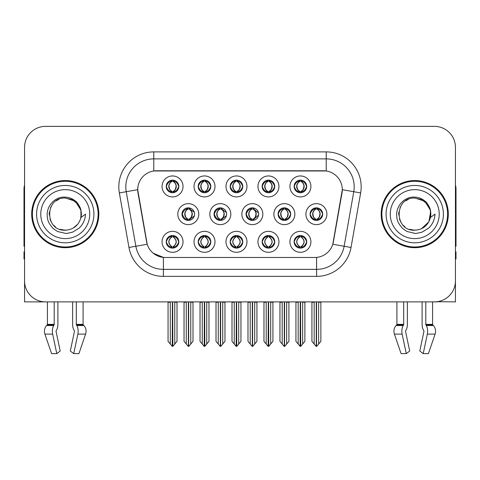 <?xml version="1.0" encoding="UTF-8"?>
<svg xmlns="http://www.w3.org/2000/svg" width="480" height="480" viewBox="0 0 480 480"><rect width="100%" height="100%" fill="white"/><g stroke="black" fill="none" stroke-linecap="round" stroke-linejoin="round"><path stroke-width="0.72" d="M294.12 241.818A6.294 6.294 0 0 0 300.414 248.112A6.294 6.294 0 0 0 306.708 241.818A6.294 6.294 0 0 0 300.414 235.524A6.294 6.294 0 0 0 294.12 241.818L294.18 241.818C295.374 245.208 297.006 246.9 299.088 246.906L299.832 246.906C295.668 243.516 295.668 240.12 299.832 236.73L300.036 236.736C295.764 240.126 295.764 243.516 300.036 246.906L300.036 246.906C295.62 243.51 295.62 240.12 300.042 236.736L299.088 236.73C297.048 236.694 295.41 238.386 294.18 241.818M289.926 241.818A10.488 10.488 0 0 0 300.414 252.306A10.488 10.488 0 0 0 310.902 241.818A10.488 10.488 0 0 0 300.414 231.33A10.488 10.488 0 0 0 289.926 241.818M246.054 214.128A6.294 6.294 0 0 0 252.348 220.422A6.294 6.294 0 0 0 258.642 214.128A6.294 6.294 0 0 0 252.348 207.834A6.294 6.294 0 0 0 246.054 214.128L246.228 214.128C247.47 210.702 249.102 209.01 251.13 209.046L250.686 208.056M241.86 214.128A10.488 10.488 0 0 0 252.348 224.616A10.488 10.488 0 0 0 262.836 214.128A10.488 10.488 0 0 0 252.348 203.64A10.488 10.488 0 0 0 241.86 214.128M262.152 186.438A6.294 6.294 0 0 0 268.446 192.732A6.294 6.294 0 0 0 274.74 186.438A6.294 6.294 0 0 0 268.446 180.144A6.294 6.294 0 0 0 262.152 186.438L262.212 186.438C263.454 183.012 265.086 181.32 267.114 181.356L266.688 180.396M257.958 186.438A10.488 10.488 0 0 0 268.446 196.926A10.488 10.488 0 0 0 278.934 186.438A10.488 10.488 0 0 0 268.446 175.95A10.488 10.488 0 0 0 257.958 186.438M214.032 214.128A6.294 6.294 0 0 0 220.32 220.422A6.294 6.294 0 0 0 226.614 214.128A6.294 6.294 0 0 0 220.32 207.834A6.294 6.294 0 0 0 214.032 214.128L214.254 214.128C215.496 210.702 217.134 209.01 219.156 209.046L218.712 208.044M209.832 214.128A10.488 10.488 0 0 0 220.32 224.616A10.488 10.488 0 0 0 230.814 214.128A10.488 10.488 0 0 0 220.32 203.64A10.488 10.488 0 0 0 209.832 214.128M230.184 241.818A6.294 6.294 0 0 0 236.478 248.112A6.294 6.294 0 0 0 242.772 241.818A6.294 6.294 0 0 0 236.478 235.524A6.294 6.294 0 0 0 230.184 241.818L230.238 241.818C231.432 245.208 233.07 246.9 235.146 246.906L235.89 246.906C231.726 243.516 231.726 240.12 235.89 236.73L236.1 236.736C231.828 240.126 231.828 243.516 236.1 246.906L236.1 246.906C231.678 243.51 231.678 240.12 236.106 236.736L235.146 236.73C233.106 236.694 231.468 238.386 230.238 241.818M225.984 241.818A10.488 10.488 0 0 0 236.478 252.306A10.488 10.488 0 0 0 246.966 241.818A10.488 10.488 0 0 0 236.478 231.33A10.488 10.488 0 0 0 225.984 241.818M294.12 186.438A6.294 6.294 0 0 0 300.414 192.732A6.294 6.294 0 0 0 306.708 186.438A6.294 6.294 0 0 0 300.414 180.144A6.294 6.294 0 0 0 294.12 186.438L294.18 186.438C295.422 183.012 297.06 181.32 299.082 181.356L298.656 180.396M289.926 186.438A10.488 10.488 0 0 0 300.414 196.926A10.488 10.488 0 0 0 310.902 186.438A10.488 10.488 0 0 0 300.414 175.95A10.488 10.488 0 0 0 289.926 186.438M166.242 241.818A6.294 6.294 0 0 0 172.536 248.112A6.294 6.294 0 0 0 178.83 241.818A6.294 6.294 0 0 0 172.536 235.524A6.294 6.294 0 0 0 166.242 241.818L166.302 241.818C167.49 245.208 169.128 246.9 171.204 246.906L171.948 246.906C167.79 243.516 167.79 240.12 171.948 236.73L172.158 236.736C167.886 240.126 167.886 243.516 172.158 246.906L172.158 246.906C167.736 243.51 167.736 240.12 172.164 236.736L171.204 236.73C169.164 236.694 167.532 238.386 166.302 241.818M162.048 241.818A10.488 10.488 0 0 0 172.536 252.306A10.488 10.488 0 0 0 183.024 241.818A10.488 10.488 0 0 0 172.536 231.33A10.488 10.488 0 0 0 162.048 241.818M198.21 186.438A6.294 6.294 0 0 0 204.504 192.732A6.294 6.294 0 0 0 210.798 186.438A6.294 6.294 0 0 0 204.504 180.144A6.294 6.294 0 0 0 198.21 186.438L198.27 186.438C199.512 183.012 201.15 181.32 203.172 181.356L202.746 180.396M194.016 186.438A10.488 10.488 0 0 0 204.504 196.926A10.488 10.488 0 0 0 214.992 186.438A10.488 10.488 0 0 0 204.504 175.95A10.488 10.488 0 0 0 194.016 186.438M278.082 214.128A6.294 6.294 0 0 0 284.376 220.422A6.294 6.294 0 0 0 290.67 214.128A6.294 6.294 0 0 0 284.376 207.834A6.294 6.294 0 0 0 278.082 214.128L278.196 214.128C279.438 210.702 281.07 209.01 283.098 209.046L282.666 208.074M273.888 214.128A10.488 10.488 0 0 0 284.376 224.616A10.488 10.488 0 0 0 294.864 214.128A10.488 10.488 0 0 0 284.376 203.64A10.488 10.488 0 0 0 273.888 214.128M198.21 241.818A6.294 6.294 0 0 0 204.504 248.112A6.294 6.294 0 0 0 210.798 241.818A6.294 6.294 0 0 0 204.504 235.524A6.294 6.294 0 0 0 198.21 241.818L198.27 241.818C199.464 245.208 201.096 246.9 203.178 246.906L203.922 246.906C199.758 243.516 199.758 240.12 203.922 236.73L204.126 236.736C199.854 240.126 199.854 243.516 204.126 246.906L204.126 246.906C199.71 243.51 199.71 240.12 204.132 236.736L203.178 236.73C201.138 236.694 199.5 238.386 198.27 241.818M194.016 241.818A10.488 10.488 0 0 0 204.504 252.306A10.488 10.488 0 0 0 214.992 241.818A10.488 10.488 0 0 0 204.504 231.33A10.488 10.488 0 0 0 194.016 241.818M262.152 241.818A6.294 6.294 0 0 0 268.446 248.112A6.294 6.294 0 0 0 274.74 241.818A6.294 6.294 0 0 0 268.446 235.524A6.294 6.294 0 0 0 262.152 241.818L262.212 241.818C263.4 245.208 265.038 246.9 267.114 246.906L267.858 246.906C263.7 243.516 263.7 240.12 267.858 236.73L268.068 236.736C263.796 240.126 263.796 243.516 268.068 246.906L268.068 246.906C263.646 243.51 263.646 240.12 268.074 236.736L267.114 236.73C265.074 236.694 263.442 238.386 262.212 241.818M257.958 241.818A10.488 10.488 0 0 0 268.446 252.306A10.488 10.488 0 0 0 278.934 241.818A10.488 10.488 0 0 0 268.446 231.33A10.488 10.488 0 0 0 257.958 241.818M182.004 214.128A6.294 6.294 0 0 0 188.298 220.422A6.294 6.294 0 0 0 194.592 214.128A6.294 6.294 0 0 0 188.298 207.834A6.294 6.294 0 0 0 182.004 214.128L182.286 214.128C183.528 210.702 185.16 209.01 187.188 209.046L186.738 208.032M177.81 214.128A10.488 10.488 0 0 0 188.298 224.616A10.488 10.488 0 0 0 198.786 214.128A10.488 10.488 0 0 0 188.298 203.64A10.488 10.488 0 0 0 177.81 214.128M310.11 214.128A6.294 6.294 0 0 0 316.398 220.422A6.294 6.294 0 0 0 322.692 214.128A6.294 6.294 0 0 0 316.398 207.834A6.294 6.294 0 0 0 310.11 214.128L310.164 214.128C311.406 210.702 313.044 209.01 315.066 209.046L314.64 208.086M305.91 214.128A10.488 10.488 0 0 0 316.398 224.616A10.488 10.488 0 0 0 326.892 214.128A10.488 10.488 0 0 0 316.398 203.64A10.488 10.488 0 0 0 305.91 214.128M230.184 186.438A6.294 6.294 0 0 0 236.478 192.732A6.294 6.294 0 0 0 242.772 186.438A6.294 6.294 0 0 0 236.478 180.144A6.294 6.294 0 0 0 230.184 186.438L230.244 186.438C231.486 183.012 233.118 181.32 235.146 181.356L234.714 180.396M225.984 186.438A10.488 10.488 0 0 0 236.478 196.926A10.488 10.488 0 0 0 246.966 186.438A10.488 10.488 0 0 0 236.478 175.95A10.488 10.488 0 0 0 225.984 186.438M166.242 186.438A6.294 6.294 0 0 0 172.536 192.732A6.294 6.294 0 0 0 178.83 186.438A6.294 6.294 0 0 0 172.536 180.144A6.294 6.294 0 0 0 166.242 186.438L166.302 186.438C167.544 183.012 169.176 181.32 171.204 181.356L170.778 180.396M162.048 186.438A10.488 10.488 0 0 0 172.536 196.926A10.488 10.488 0 0 0 183.024 186.438A10.488 10.488 0 0 0 172.536 175.95A10.488 10.488 0 0 0 162.048 186.438M137.7 189.654A18.882 18.882 0 0 0 137.988 192.93L146.616 241.878A18.882 18.882 0 0 0 165.21 257.484L314.79 257.484A18.882 18.882 0 0 0 333.384 241.878L342.012 192.93A18.882 18.882 0 0 0 323.424 170.772L156.576 170.772A18.882 18.882 0 0 0 137.7 189.654L137.91 186.858M437.118 301.716L455.442 301.884L455.442 147.348A20.976 20.976 0 0 0 434.46 126.372L45.54 126.372A20.976 20.976 0 0 0 24.558 147.348L24.558 301.884L47.424 301.884L47.424 324.372L54.204 324.372A0.702 0.366 -90 0 1 54.084 324.894L53.712 325.524A7.692 4.05 90 0 0 52.656 334.122L56.784 353.628L60.204 351.024L56.076 331.512A0.702 0.366 -90 0 1 56.172 330.732L56.544 330.096A7.692 4.05 90 0 0 57.888 324.372L57.888 301.884L72.624 301.884L72.624 324.372A7.692 4.05 -90 0 0 73.968 330.096L74.34 330.732L73.968 330.096M74.436 331.512A0.702 0.366 90 0 0 74.34 330.732A0.702 0.366 90 0 1 74.436 331.512L70.308 351.024L73.728 353.628L77.856 334.122A7.692 4.05 -90 0 0 76.8 325.524L76.428 324.894A0.702 0.366 90 0 1 76.308 324.372L83.088 324.372L83.088 301.884L87.63 301.884M392.37 301.884L396.912 301.884L396.912 324.372L403.692 324.372A0.702 0.366 -90 0 1 403.572 324.894L403.2 325.524A7.692 4.05 90 0 0 402.144 334.122L406.272 353.628L409.692 351.024L405.564 331.512A0.702 0.366 -90 0 1 405.66 330.732L406.032 330.096A7.692 4.05 90 0 0 407.376 324.372L407.376 301.884L422.112 301.884L422.112 324.372A7.692 4.05 -90 0 0 423.456 330.096L423.828 330.732L423.456 330.096M423.924 331.512A0.702 0.366 90 0 0 423.828 330.732A0.702 0.366 90 0 1 423.924 331.512L419.796 351.024L423.216 353.628L427.344 334.122A7.692 4.05 -90 0 0 426.288 325.524L425.916 324.894A0.702 0.366 90 0 1 425.796 324.372L432.576 324.372L432.576 301.884L437.118 301.884M31.692 214.128A33.564 33.564 0 0 0 65.256 247.692A33.564 33.564 0 0 0 98.82 214.128A33.564 33.564 0 0 0 65.256 180.564A33.564 33.564 0 0 0 31.692 214.128M381.18 214.128A33.564 33.564 0 0 0 414.744 247.692A33.564 33.564 0 0 0 448.308 214.128A33.564 33.564 0 0 0 414.744 180.564A33.564 33.564 0 0 0 381.18 214.128M153.78 151.896L153.78 170.982L326.22 170.982L326.22 158.886A27.972 27.972 0 0 1 353.766 191.712L344.148 246.258A27.972 27.972 0 0 1 316.602 269.37L163.398 269.37A27.972 27.972 0 0 1 135.852 246.258L126.234 191.712A27.972 27.972 0 0 1 153.78 158.886L326.22 158.886L326.22 151.896A34.962 34.962 0 0 1 360.648 192.93L351.03 247.47A34.962 34.962 0 0 1 316.602 276.36L163.398 276.36A34.962 34.962 0 0 1 128.97 247.47L119.352 192.93A34.962 34.962 0 0 1 153.78 151.896L326.22 151.896M314.79 257.484L165.21 257.484M163.398 276.36L163.398 257.394L153.324 253.266M353.766 191.712L342.3 189.69L332.802 244.254L344.148 246.258L353.766 191.712L360.648 192.93M128.97 247.47L147.198 244.254L137.7 189.69L126.234 191.712A27.972 27.972 0 0 1 125.814 186.858M333.384 241.878L333.27 242.472M146.73 242.472L146.616 241.878M434.46 126.372L45.54 126.372M24.558 147.348L24.558 280.908A20.976 20.976 0 0 0 45.54 301.884L434.46 301.884A20.976 20.976 0 0 0 455.442 280.908L455.442 147.348M298.176 344.034L298.176 302.232L297.918 301.884L298.176 302.232L295.938 302.232L295.938 301.884L295.938 341.364L300.126 346.356L300.276 301.884M304.89 301.884L304.89 341.364L300.702 346.356L300.558 301.884M304.89 341.364L304.89 302.232L302.652 302.232L302.652 344.034M302.91 301.884L302.652 302.232M301.5 235.62L301.002 236.73C305.166 240.12 305.166 243.516 301.002 246.906L300.792 246.906C305.064 243.516 305.064 240.126 300.792 236.736L300.792 236.736C305.214 240.12 305.214 243.51 300.786 246.906L301.746 246.906C303.786 246.948 305.424 245.25 306.648 241.806C305.454 238.422 303.816 236.73 301.746 236.73L302.172 235.776M301.002 236.73L301.746 236.73M322.692 214.128L322.638 214.128C321.426 210.744 319.788 209.052 317.73 209.046L316.986 209.046C318.984 210.114 320.046 211.806 320.16 214.128C320.046 216.45 318.984 218.142 316.986 219.21L317.73 219.21L318.162 220.17M315.318 207.93L315.816 209.046L315.066 209.046M316.782 219.21C318.828 218.142 319.914 216.45 320.034 214.128C319.914 211.806 318.828 210.114 316.782 209.046L316.782 209.046C318.264 209.646 319.326 211.026 319.944 213.18C319.77 216.582 318.714 218.592 316.776 219.21L317.298 220.356M322.638 214.128C321.378 217.578 319.74 219.276 317.73 219.21M315.816 209.046L315.816 209.046C313.818 210.114 312.756 211.806 312.642 214.128C312.756 216.45 313.818 218.142 315.816 219.21L315.066 219.21C313.104 219.336 311.472 217.644 310.164 214.128M315.816 219.21L316.02 219.21C313.968 218.142 312.888 216.45 312.762 214.128C312.888 211.806 313.968 210.114 316.02 209.046C314.532 209.646 313.476 211.026 312.858 213.18C313.032 216.582 314.088 218.592 316.026 219.21L315.318 220.326M320.874 302.232L320.874 341.364L318.636 344.034L318.636 302.232L320.874 302.232L320.874 301.884M311.928 301.884L311.928 341.364L316.116 346.356L316.686 346.356L318.636 344.034M318.636 302.232L318.894 301.884M316.542 301.884L316.542 346.356M313.902 301.884L314.166 302.232L311.928 302.232M314.166 302.232L314.166 344.034M316.26 346.356L316.26 301.884M300.798 191.52C302.844 190.452 303.93 188.76 304.05 186.438C303.93 184.116 302.844 182.424 300.798 181.356L301.002 181.356C303 182.424 304.056 184.116 304.176 186.438C304.056 188.76 303 190.452 301.002 191.52L301.746 191.52L302.178 192.48M300.798 181.356L301.746 181.356L302.178 180.396M299.334 192.636L299.826 191.52C297.828 190.452 296.772 188.76 296.658 186.438C296.772 184.116 297.828 182.424 299.826 181.356L300.036 181.356C297.984 182.424 296.898 184.116 296.778 186.438C296.898 188.76 297.984 190.452 300.036 191.52L300.036 191.52C298.104 190.896 297.042 188.892 296.868 185.49C297.492 183.336 298.548 181.956 300.042 181.356L299.082 181.356M306.708 186.438L306.648 186.438C305.388 189.888 303.756 191.586 301.746 191.52M306.648 186.438C305.436 183.054 303.804 181.362 301.746 181.356M299.826 191.52L299.082 191.52C297.12 191.646 295.482 189.954 294.18 186.438M54.204 301.884L54.204 324.372M76.308 324.372L76.308 301.884M56.172 330.732A0.702 0.366 -90 0 0 56.076 331.512M73.728 353.628L78.924 353.628L85.59 334.122A7.692 6.54 90 0 0 83.886 325.524L83.286 324.894A0.702 0.594 -90 0 1 83.088 324.372M47.424 324.372A0.702 0.594 90 0 1 47.226 324.894L46.626 325.524A7.692 6.54 -90 0 0 44.922 334.122L51.588 353.628L56.784 353.628M24.558 258.882L24 258.882L24 251.886L24.558 251.886M24.558 246.258A13.986 13.986 0 0 0 24 246.294L24 188.952A13.986 13.986 0 0 1 24.558 185.04M266.208 344.034L266.208 302.232L265.95 301.884L266.208 302.232L263.97 302.232L263.97 301.884L263.97 341.364L268.158 346.356L268.308 301.884M272.922 301.884L272.922 341.364L268.734 346.356L268.584 301.884M272.922 341.364L272.922 302.232L270.684 302.232L270.684 344.034M270.942 301.884L270.684 302.232M269.526 235.62L269.028 236.73C273.192 240.12 273.192 243.516 269.028 246.906L268.824 246.906C273.096 243.516 273.096 240.126 268.824 236.736L268.824 236.736C273.246 240.12 273.246 243.51 268.818 246.906L269.778 246.906C271.818 246.948 273.45 245.25 274.68 241.806C273.48 238.422 271.848 236.73 269.778 236.73L270.204 235.776M269.028 236.73L269.778 236.73M234.24 344.034L234.24 302.232L233.982 301.884L234.24 302.232L232.002 302.232L232.002 301.884L232.002 341.364L236.19 346.356L236.334 301.884M240.948 301.884L240.948 341.364L236.76 346.356L236.616 301.884M240.948 341.364L240.948 302.232L238.716 302.232L238.716 344.034M238.974 301.884L238.716 302.232M237.558 235.62L237.06 236.73C241.224 240.12 241.224 243.516 237.06 246.906L236.856 246.906C241.128 243.516 241.128 240.126 236.856 236.736L236.856 236.736C241.272 240.12 241.272 243.51 236.85 246.906L237.804 246.906C239.844 246.948 241.482 245.25 242.712 241.806C241.512 238.422 239.874 236.73 237.804 236.73L238.236 235.776M237.06 236.73L237.804 236.73M202.266 344.034L202.266 302.232L202.008 301.884L202.266 302.232L200.028 302.232L200.028 301.884L200.028 341.364L204.222 346.356L204.366 301.884M208.98 301.884L208.98 341.364L204.792 346.356L204.648 301.884M208.98 341.364L208.98 302.232L206.742 302.232L206.742 344.034M207 301.884L206.742 302.232M205.59 235.62L205.092 236.73C209.256 240.12 209.256 243.516 205.092 246.906L204.882 246.906C209.154 243.516 209.154 240.126 204.882 236.736L204.882 236.736C209.304 240.12 209.304 243.51 204.876 246.906L205.836 246.906C207.876 246.948 209.514 245.25 210.744 241.806C209.544 238.422 207.906 236.73 205.836 236.73L206.262 235.776M205.092 236.73L205.836 236.73M170.298 344.034L170.298 302.232L170.04 301.884L170.298 302.232L168.06 302.232L168.06 301.884L168.06 341.364L172.248 346.356L172.398 301.884M177.012 301.884L177.012 341.364L172.824 346.356L172.674 301.884M177.012 341.364L177.012 302.232L174.774 302.232L174.774 344.034M175.032 301.884L174.774 302.232M173.616 235.62L173.118 236.73C177.282 240.12 177.282 243.516 173.118 246.906L172.914 246.906C177.186 243.516 177.186 240.126 172.914 236.736L172.914 236.736C177.336 240.12 177.336 243.51 172.908 246.906L173.868 246.906C175.908 246.948 177.54 245.25 178.77 241.806C177.57 238.422 175.938 236.73 173.868 236.73L174.294 235.776M173.118 236.73L173.868 236.73M285.762 219.21C287.772 219.276 289.404 217.578 290.664 214.128C289.452 210.744 287.82 209.052 285.762 209.046L285.018 209.046C287.016 210.114 288.072 211.806 288.192 214.128C288.072 216.45 287.016 218.142 285.018 219.21L285.762 219.21L286.182 220.158M283.344 207.918L283.842 209.046L283.098 209.046M284.814 219.21C286.86 218.142 287.946 216.45 288.066 214.128C287.946 211.806 286.86 210.114 284.814 209.046L284.814 209.046C286.296 209.646 287.352 211.026 287.976 213.18C287.802 216.582 286.746 218.592 284.808 219.21L285.324 220.35M283.842 209.046L283.842 209.046C281.844 210.114 280.788 211.806 280.668 214.128C280.788 216.45 281.844 218.142 283.842 219.21L283.098 219.21C281.136 219.336 279.498 217.644 278.196 214.128M283.344 220.338L284.052 219.21C282 218.142 280.914 216.45 280.794 214.128C280.914 211.806 282 210.114 284.052 209.046M288.906 302.232L288.906 341.364L286.668 344.034L286.668 302.232L288.906 302.232L288.906 301.884M279.954 301.884L279.954 341.364L284.142 346.356L284.718 346.356L286.668 344.034M286.668 302.232L286.926 301.884M284.568 301.884L284.568 346.356M281.934 301.884L282.192 302.232L279.954 302.232M282.192 302.232L282.192 344.034M284.292 346.356L284.292 301.884M258.552 213.072L253.794 209.046L253.05 209.046C255.048 210.114 256.104 211.806 256.224 214.128C256.104 216.45 255.048 218.142 253.05 219.21L253.794 219.21L254.208 220.14M251.37 207.912L251.874 209.046L251.13 209.046M252.84 219.21C254.892 218.142 255.978 216.45 256.098 214.128C255.978 211.806 254.892 210.114 252.84 209.046L252.84 209.046C254.328 209.646 255.384 211.026 256.008 213.18C255.834 216.582 254.772 218.592 252.834 219.21L253.35 220.338M258.558 215.172L253.794 219.21M251.874 209.046L251.874 209.046C249.876 210.114 248.82 211.806 248.7 214.128C248.82 216.45 249.876 218.142 251.874 219.21L251.13 219.21C249.162 219.336 247.53 217.644 246.228 214.128M251.874 219.21L252.078 219.21C250.032 218.142 248.946 216.45 248.826 214.128C248.946 211.806 250.032 210.114 252.078 209.046C250.596 209.646 249.54 211.026 248.916 213.18C249.09 216.582 250.146 218.592 252.084 219.21L251.37 220.344M256.938 302.232L256.938 341.364L254.7 344.034L254.7 302.232L256.938 302.232L256.938 301.884M247.986 301.884L247.986 341.364L252.174 346.356L252.75 346.356L254.7 344.034M254.7 302.232L254.958 301.884M252.6 301.884L252.6 346.356M249.966 301.884L250.224 302.232L247.986 302.232M250.224 302.232L250.224 344.034M252.318 346.356L252.318 301.884M226.434 212.616L221.826 209.046L221.076 209.046C223.074 210.114 224.136 211.806 224.25 214.128C224.136 216.45 223.074 218.142 221.076 219.21L221.826 219.21L222.228 220.122M219.396 207.906L219.906 209.046L219.156 209.046M220.872 219.21C222.918 218.142 224.004 216.45 224.124 214.128C224.004 211.806 222.918 210.114 220.872 209.046L220.872 209.046C222.36 209.646 223.416 211.026 224.034 213.18C223.86 216.582 222.804 218.592 220.866 219.21L221.376 220.332M226.434 215.628L221.826 219.21M219.906 209.046L219.906 209.046C217.908 210.114 216.846 211.806 216.732 214.128C216.846 216.45 217.908 218.142 219.906 219.21L219.156 219.21C217.194 219.336 215.562 217.644 214.254 214.128M219.906 219.21L220.11 219.21C218.058 218.142 216.978 216.45 216.852 214.128C216.978 211.806 218.058 210.114 220.11 209.046C218.622 209.646 217.566 211.026 216.948 213.18C217.122 216.582 218.178 218.592 220.116 219.21L219.396 220.35M224.964 302.232L224.964 341.364L222.726 344.034L222.726 302.232L224.964 302.232L224.964 301.884M216.018 301.884L216.018 341.364L220.206 346.356L220.776 346.356L222.726 344.034M222.726 302.232L222.99 301.884M220.632 301.884L220.632 346.356M217.992 301.884L218.256 302.232L216.018 302.232M218.256 302.232L218.256 344.034M220.35 346.356L220.35 301.884M194.31 212.268L189.852 209.046L189.108 209.046C191.106 210.114 192.162 211.806 192.282 214.128C192.162 216.45 191.106 218.142 189.108 219.21L189.852 219.21L190.254 220.11M187.422 207.894L187.932 209.046L187.188 209.046M188.904 219.21C190.95 218.142 192.036 216.45 192.156 214.128C192.036 211.806 190.95 210.114 188.904 209.046L188.904 209.046C190.386 209.646 191.442 211.026 192.066 213.18C191.892 216.582 190.836 218.592 188.898 219.21L189.402 220.32M194.31 215.976L189.852 219.21M187.932 209.046L187.932 209.046C185.934 210.114 184.878 211.806 184.758 214.128C184.878 216.45 185.934 218.142 187.932 219.21L187.188 219.21C185.226 219.336 183.588 217.644 182.286 214.128M187.422 220.362L188.142 219.21C186.09 218.142 185.004 216.45 184.884 214.128C185.004 211.806 186.09 210.114 188.142 209.046M192.996 302.232L192.996 341.364L190.758 344.034L190.758 302.232L192.996 302.232L192.996 301.884M184.044 301.884L184.044 341.364L188.232 346.356L188.808 346.356L190.758 344.034M190.758 302.232L191.016 301.884M188.658 301.884L188.658 346.356M186.024 301.884L186.282 302.232L184.044 302.232M186.282 302.232L186.282 344.034M188.382 346.356L188.382 301.884M269.346 180.21L268.818 181.356C270.312 181.956 271.368 183.336 271.992 185.49C271.818 188.892 270.762 190.896 268.818 191.52C270.876 190.452 271.962 188.76 272.082 186.438C271.962 184.116 270.876 182.424 268.824 181.356L269.034 181.356C271.032 182.424 272.088 184.116 272.208 186.438C272.088 188.76 271.032 190.452 269.034 191.52L269.778 191.52L270.204 192.48M268.824 181.356L269.778 181.356L270.204 180.396M267.36 192.636L267.858 191.52C265.86 190.452 264.804 188.76 264.684 186.438C264.804 184.116 265.86 182.424 267.858 181.356L268.068 181.356C266.016 182.424 264.93 184.116 264.81 186.438C264.93 188.76 266.016 190.452 268.068 191.52L268.068 191.52C266.13 190.896 265.074 188.892 264.9 185.49C265.524 183.336 266.58 181.956 268.068 181.356L267.114 181.356M274.74 186.438L274.68 186.438C273.42 189.888 271.788 191.586 269.778 191.52M274.68 186.438C273.468 183.054 271.836 181.362 269.778 181.356M267.858 191.52L267.114 191.52C265.146 191.646 263.514 189.954 262.212 186.438M237.372 180.21L236.85 181.356C238.344 181.956 239.4 183.336 240.024 185.49C239.844 188.892 238.788 190.896 236.85 191.52C238.908 190.452 239.988 188.76 240.114 186.438C239.988 184.116 238.908 182.424 236.856 181.356L237.06 181.356C239.058 182.424 240.12 184.116 240.234 186.438C240.12 188.76 239.058 190.452 237.06 191.52L237.81 191.52L238.236 192.48M236.856 181.356L237.81 181.356L238.236 180.396M235.392 192.636L235.89 191.52C233.892 190.452 232.836 188.76 232.716 186.438C232.836 184.116 233.892 182.424 235.89 181.356L236.094 181.356C234.048 182.424 232.962 184.116 232.842 186.438C232.962 188.76 234.048 190.452 236.094 191.52L236.094 191.52C234.162 190.896 233.106 188.892 232.932 185.49C233.55 183.336 234.612 181.956 236.1 181.356L235.146 181.356M242.772 186.438L242.712 186.438C241.452 189.888 239.814 191.586 237.81 191.52M242.712 186.438C241.5 183.054 239.862 181.362 237.81 181.356M235.89 191.52L235.146 191.52C233.178 191.646 231.546 189.954 230.244 186.438M204.888 191.52C206.934 190.452 208.02 188.76 208.14 186.438C208.02 184.116 206.934 182.424 204.888 181.356L205.092 181.356C207.09 182.424 208.146 184.116 208.266 186.438C208.146 188.76 207.09 190.452 205.092 191.52L205.836 191.52L206.268 192.48M204.888 181.356L205.836 181.356L206.268 180.396M203.424 192.636L203.916 191.52C201.924 190.452 200.862 188.76 200.748 186.438C200.862 184.116 201.924 182.424 203.916 181.356L204.126 181.356C202.074 182.424 200.988 184.116 200.868 186.438C200.988 188.76 202.074 190.452 204.126 191.52L204.126 191.52C202.194 190.896 201.132 188.892 200.958 185.49C201.582 183.336 202.638 181.956 204.132 181.356L203.172 181.356M210.798 186.438L210.744 186.438C209.478 189.888 207.846 191.586 205.836 191.52M210.744 186.438C209.526 183.054 207.894 181.362 205.836 181.356M203.916 191.52L203.172 191.52C201.21 191.646 199.572 189.954 198.27 186.438M173.436 180.21L172.908 181.356C174.402 181.956 175.458 183.336 176.082 185.49C175.908 188.892 174.852 190.896 172.908 191.52C174.966 190.452 176.052 188.76 176.172 186.438C176.052 184.116 174.966 182.424 172.914 181.356L173.124 181.356C175.122 182.424 176.178 184.116 176.298 186.438C176.178 188.76 175.122 190.452 173.124 191.52L173.868 191.52L174.294 192.48M172.914 181.356L173.868 181.356L174.294 180.396M171.45 192.636L171.948 191.52C169.95 190.452 168.894 188.76 168.774 186.438C168.894 184.116 169.95 182.424 171.948 181.356L172.158 181.356C170.106 182.424 169.02 184.116 168.9 186.438C169.02 188.76 170.106 190.452 172.158 191.52L172.158 191.52C170.22 190.896 169.164 188.892 168.99 185.49C169.614 183.336 170.67 181.956 172.164 181.356L171.204 181.356M178.83 186.438L178.77 186.438C177.51 189.888 175.878 191.586 173.868 191.52M178.77 186.438C177.558 183.054 175.926 181.362 173.868 181.356M171.948 191.52L171.204 191.52C169.236 191.646 167.604 189.954 166.302 186.438M65.118 230.208L59.886 229.29M55.53 226.932L53.712 225.33M51.24 222.012L49.956 219.078M49.2 215.022L49.326 211.944M50.532 207.654L52.056 204.942M56.184 200.85L58.89 199.356M62.538 229.98L66.822 230.13M65.256 230.214C73.488 229.65 78.732 225.402 80.982 217.47L85.524 214.128C85.188 219.702 83.082 224.352 79.2 228.084L72.708 232.092C67.98 233.298 65.496 233.706 65.256 233.322L58.098 231.63C57.714 231.93 51.78 227.532 52.194 227.448C48.822 223.056 47.34 221.148 47.148 214.278C47.46 204.81 55.542 196.464 65.256 197.112C69.174 197.268 72.636 198.648 75.648 201.258C77.214 201.936 81.3 208.782 80.988 210.786A16.08 16.08 0 0 1 80.988 217.458L80.892 210.372L77.754 204.006L72.18 199.614L65.256 198.054C44.508 197.046 44.508 231.204 65.256 230.214L67.14 230.1M73.08 228.174L77.766 224.226M80.742 218.46L81.15 211.68M80.766 209.88L75.798 201.984M74.562 201.012L65.634 198.054M74.586 227.226L75.81 226.26M93.924 214.128A28.668 28.668 0 0 1 65.256 242.796A28.668 28.668 0 0 1 36.588 214.128A28.668 28.668 0 0 1 65.256 185.46A28.668 28.668 0 0 1 93.924 214.128M65.256 246.99A32.868 32.868 0 0 1 32.394 214.128A32.868 32.868 0 0 1 65.256 181.26A32.868 32.868 0 0 1 98.124 214.128A32.868 32.868 0 0 1 65.256 246.99M65.256 238.602A24.474 24.474 0 0 1 40.782 214.128A24.474 24.474 0 0 1 65.256 189.654A24.474 24.474 0 0 1 89.73 214.128A24.474 24.474 0 0 1 65.256 238.602M414.606 230.208L409.374 229.29M405.018 226.932L403.2 225.33M400.728 222.012L399.444 219.078M398.688 215.022L398.808 211.944M400.02 207.654L401.544 204.942M405.672 200.85L408.378 199.356M412.026 229.98L416.31 230.13M414.744 230.214C422.976 229.65 428.22 225.402 430.47 217.47L435.012 214.128C434.676 219.702 432.57 224.352 428.688 228.084L422.196 232.092C417.468 233.298 414.984 233.706 414.744 233.322L407.586 231.63C407.202 231.93 401.268 227.532 401.682 227.448C398.31 223.056 396.828 221.148 396.636 214.278C396.948 204.81 405.03 196.464 414.744 197.112C418.662 197.268 422.124 198.648 425.136 201.258C426.702 201.936 430.788 208.782 430.476 210.786A16.08 16.08 0 0 1 430.476 217.458L430.38 210.372L427.242 204.006L421.668 199.614L414.744 198.054C393.996 197.046 393.996 231.204 414.744 230.214L416.628 230.1M421.386 228.768L428.886 221.784L430.638 211.68M430.254 209.88L425.286 201.984M424.05 201.012L415.122 198.054M424.074 227.226L425.298 226.26M443.412 214.128A28.668 28.668 0 0 1 414.744 242.796A28.668 28.668 0 0 1 386.076 214.128A28.668 28.668 0 0 1 414.744 185.46A28.668 28.668 0 0 1 443.412 214.128M414.744 246.99A32.868 32.868 0 0 1 381.876 214.128A32.868 32.868 0 0 1 414.744 181.26A32.868 32.868 0 0 1 447.606 214.128A32.868 32.868 0 0 1 414.744 246.99M414.744 238.602A24.474 24.474 0 0 1 390.27 214.128A24.474 24.474 0 0 1 414.744 189.654A24.474 24.474 0 0 1 439.218 214.128A24.474 24.474 0 0 1 414.744 238.602M403.692 301.884L403.692 324.372M425.796 324.372L425.796 301.884M405.66 330.732A0.702 0.366 -90 0 0 405.564 331.512M423.216 353.628L428.412 353.628L435.078 334.122A7.692 6.54 90 0 0 433.374 325.524L432.774 324.894L433.374 325.524L426.288 325.524M401.076 353.628L394.41 334.122L401.076 353.628L406.272 353.628M402.144 334.122L394.41 334.122A7.692 6.54 -90 0 1 396.114 325.524L396.714 324.894A0.702 0.594 90 0 0 396.912 324.372M432.576 324.372A0.702 0.594 -90 0 0 432.774 324.894L425.916 324.894M455.442 251.886L456 251.886L456 258.882L455.442 258.882M455.442 185.04A13.986 13.986 0 0 1 456 188.952L456 246.294A13.986 13.986 0 0 0 455.442 246.258M316.602 257.394L316.602 276.36M119.352 192.93L126.234 191.712M344.148 246.258L351.03 247.47M299.334 235.62L299.832 236.73M301.5 248.016L301.002 246.906M299.334 248.016L299.832 246.906M299.088 236.73L298.656 235.776M301.746 246.906L302.172 247.86M299.088 246.906L298.656 247.86M317.73 209.046L318.162 208.086M317.484 207.93L316.986 209.046M317.484 220.326L316.986 219.21M315.066 219.21L314.64 220.17M301.5 192.636L301.002 191.52M301.5 180.24L301.002 181.356M299.334 180.24L299.826 181.356M299.082 191.52L298.656 192.48M77.856 334.122L85.59 334.122M44.922 334.122L52.656 334.122M76.8 325.524L83.886 325.524M46.626 325.524L53.712 325.524M76.428 324.894L83.286 324.894M47.226 324.894L54.084 324.894M267.366 235.62L267.858 236.73M269.526 248.016L269.028 246.906M267.366 248.016L267.858 246.906M267.114 236.73L266.688 235.776M269.778 246.906L270.204 247.86M267.114 246.906L266.688 247.86M235.392 235.62L235.89 236.73M237.558 248.016L237.06 246.906M235.392 248.016L235.89 246.906M235.146 236.73L234.72 235.776M237.804 246.906L238.236 247.86M235.146 246.906L234.72 247.86M203.424 235.62L203.922 236.73M205.59 248.016L205.092 246.906M203.424 248.016L203.922 246.906M203.178 236.73L202.746 235.776M205.836 246.906L206.262 247.86M203.178 246.906L202.746 247.86M171.456 235.62L171.948 236.73M173.616 248.016L173.118 246.906M171.456 248.016L171.948 246.906M171.204 236.73L170.778 235.776M173.868 246.906L174.294 247.86M171.204 246.906L170.778 247.86M285.762 209.046L286.182 208.098M285.51 207.936L285.018 209.046M285.51 220.32L285.018 219.21M283.098 219.21L282.666 220.182M253.794 209.046L254.208 208.116M253.536 207.948L253.05 209.046M253.536 220.308L253.05 219.21M251.13 219.21L250.686 220.2M221.826 209.046L222.228 208.128M221.562 207.96L221.076 209.046M221.562 220.296L221.076 219.21M219.156 219.21L218.712 220.212M189.852 209.046L190.254 208.146M189.588 207.966L189.108 209.046M189.588 220.29L189.108 219.21M187.188 219.21L186.738 220.224M269.532 192.636L269.034 191.52M269.532 180.24L269.034 181.356M267.36 180.24L267.858 181.356M267.114 191.52L266.688 192.48M237.558 192.636L237.06 191.52M237.558 180.24L237.06 181.356M235.392 180.24L235.89 181.356M235.146 191.52L234.714 192.48M205.59 192.636L205.092 191.52M205.59 180.24L205.092 181.356M203.424 180.24L203.916 181.356M203.172 191.52L202.746 192.48M173.622 192.636L173.124 191.52M173.622 180.24L173.124 181.356M171.45 180.24L171.948 181.356M171.204 191.52L170.778 192.48M427.344 334.122L435.078 334.122M396.114 325.524L403.2 325.524M396.714 324.894L403.572 324.894M301.314 235.59L300.786 236.73M299.52 235.59L300.042 236.73M301.314 248.046L300.786 246.906M299.52 248.046L300.042 246.906M317.298 207.9L316.776 209.046M315.504 207.9L316.026 209.046M315.504 220.356L316.026 219.21M301.314 180.21L300.792 181.356C302.28 181.956 303.336 183.336 303.96 185.49C303.786 188.892 302.73 190.896 300.792 191.52L301.314 192.666M299.514 180.21L300.042 181.356M299.514 192.666L300.042 191.52M269.34 235.59L268.818 236.73M267.546 235.59L268.074 236.73M269.34 248.046L268.818 246.906M267.546 248.046L268.074 246.906M237.372 235.59L236.85 236.73M235.578 235.59L236.106 236.73M237.372 248.046L236.85 246.906M235.578 248.046L236.106 246.906M205.404 235.59L204.876 236.73M203.61 235.59L204.132 236.73M205.404 248.046L204.876 246.906M203.61 248.046L204.132 246.906M173.43 235.59L172.908 236.73M171.636 235.59L172.164 236.73M173.43 248.046L172.908 246.906M171.636 248.046L172.164 246.906M285.324 207.906L284.808 209.046M283.53 207.894L284.058 209.046C282.564 209.646 281.508 211.026 280.884 213.18C281.058 216.582 282.114 218.592 284.058 219.21L283.53 220.362M253.35 207.912L252.834 209.046M251.556 207.882L252.084 209.046M251.556 220.368L252.084 219.21M221.376 207.924L220.866 209.046M219.582 207.876L220.116 209.046M219.582 220.38L220.116 219.21M189.402 207.93L188.898 209.046M187.608 207.87L188.148 209.046C186.654 209.646 185.598 211.026 184.974 213.18C185.148 216.582 186.204 218.592 188.148 219.21L187.608 220.386M268.818 191.52L269.346 192.666M267.546 180.21L268.068 181.356M267.546 192.666L268.068 191.52M236.85 191.52L237.372 192.666M235.578 180.21L236.1 181.356M235.578 192.666L236.1 191.52M205.404 180.21L204.882 181.356C206.37 181.956 207.426 183.336 208.05 185.49C207.876 188.892 206.82 190.896 204.882 191.52L205.404 192.666M203.604 180.21L204.132 181.356M203.604 192.666L204.132 191.52M172.908 191.52L173.436 192.666M171.636 180.21L172.164 181.356M171.636 192.666L172.164 191.52"/></g></svg>

